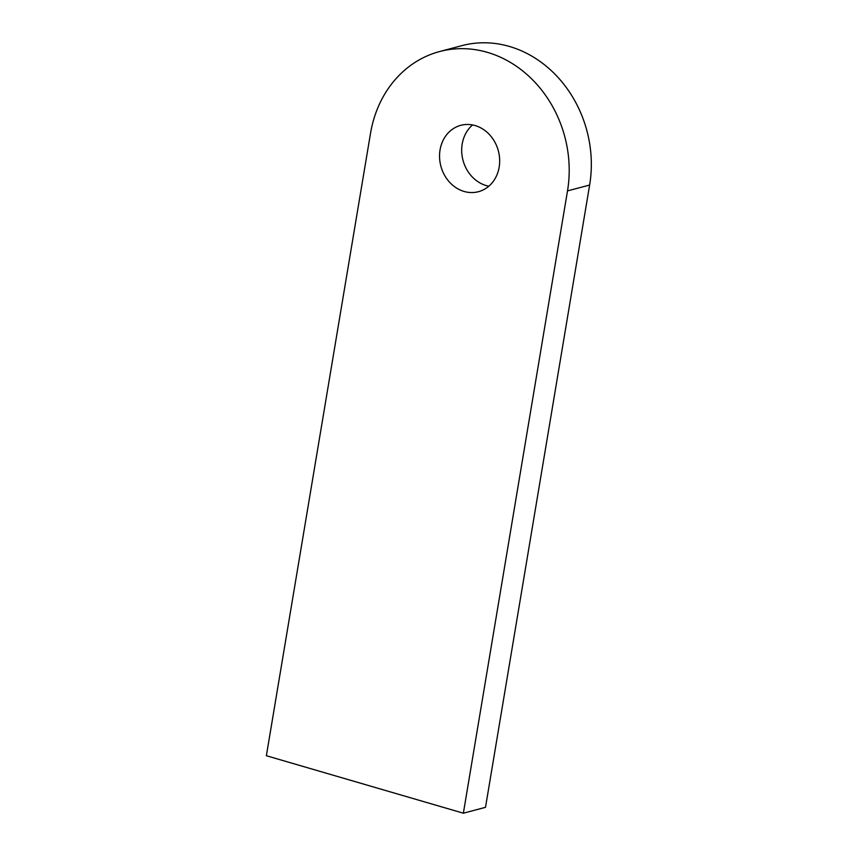 <?xml version="1.0" encoding="UTF-8"?>
<svg xmlns="http://www.w3.org/2000/svg" width="856" height="856" viewBox="0 0 856 856"><rect width="100%" height="100%" fill="white"/><g stroke="black" fill="none" stroke-linecap="round" stroke-linejoin="round"><path stroke-width="1.28" d="M488.808 186.212A34.336 29.735 75.1 0 1 486.229 185.581A34.336 29.735 75.1 0 1 462.647 158.82A34.336 29.735 75.1 0 1 472.555 124.944M475.134 125.564A34.336 29.735 75.1 0 1 499.626 159.023A34.336 29.735 75.1 0 1 478.429 191.701A34.336 29.735 75.1 0 1 464.102 191.455A34.336 29.735 75.1 0 1 439.599 158.007A34.336 29.735 75.1 0 1 460.806 125.329A34.336 29.735 75.1 0 1 475.134 125.564M463.364 813.2L485.502 807.326L589.634 185.035A114.458 99.114 -104.9 0 0 509.513 46.481A114.458 99.114 -104.9 0 0 461.769 45.668L439.642 51.542A114.458 99.114 -104.9 0 0 370.498 133.44L266.366 755.73L463.364 813.2L567.507 190.909A114.458 99.114 -104.9 0 0 487.385 52.355A114.458 99.114 -104.9 0 0 439.642 51.542M589.634 185.035L567.507 190.909"/></g></svg>

